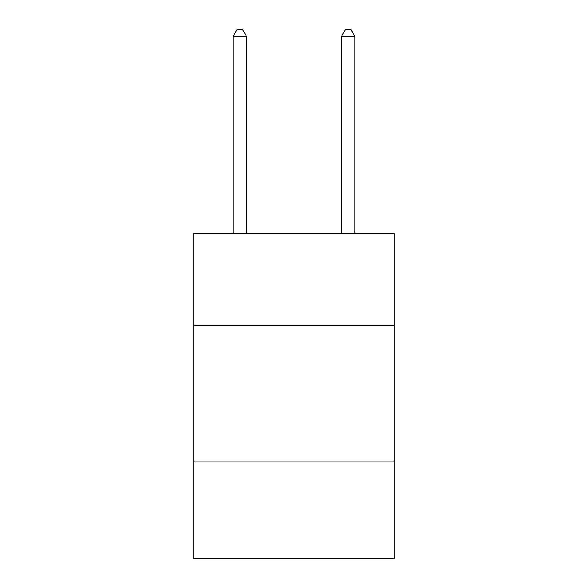 <?xml version="1.0" encoding="UTF-8"?>
<svg xmlns="http://www.w3.org/2000/svg" width="588" height="588" viewBox="0 0 588 588"><rect width="100%" height="100%" fill="white"/><g stroke="black" fill="none" stroke-linecap="round" stroke-linejoin="round"><path stroke-width="0.88" d="M394.21 325.686L394.21 233.605L193.79 233.605L193.79 325.686L394.21 325.686L394.21 558.6L193.79 558.6L193.79 325.686M394.21 461.102L193.79 461.102M246.607 233.605L246.607 36.441L233.061 36.441L233.061 233.605M233.061 36.441L237.126 29.4L242.543 29.4L246.607 36.441M354.939 233.605L354.939 36.441L341.393 36.441L341.393 233.605M341.393 36.441L345.457 29.4L350.874 29.4L354.939 36.441"/></g></svg>
